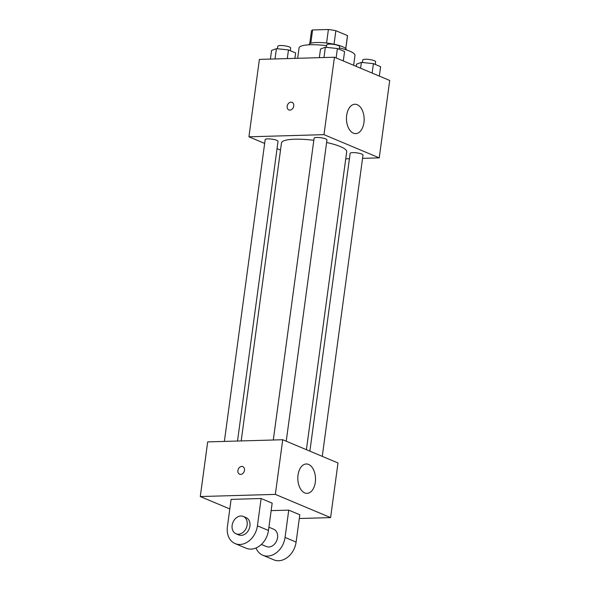 <?xml version="1.0" encoding="UTF-8"?>
<svg xmlns="http://www.w3.org/2000/svg" width="590" height="590" viewBox="0 0 590 590"><rect width="100%" height="100%" fill="white"/><g stroke="black" fill="none" stroke-linecap="round" stroke-linejoin="round"><path stroke-width="0.89" d="M334.029 44.235L335.858 30.71L347.488 35.592A18.201 3.835 -172.3 0 1 347.517 35.938L345.799 48.616M310.797 43.269L312.597 29.957A18.201 3.835 -172.3 0 0 311.439 31.064L309.728 43.741M312.597 29.957L328.394 29.5A18.201 3.835 -172.3 0 1 335.858 30.71M326.565 43.033L328.394 29.5M308.976 44.803L308.998 44.641A18.799 3.96 7.7 0 1 328.158 43.232A18.799 3.96 7.7 0 1 346.264 49.678L346.242 49.848M345.74 48.55L347.488 35.592M326.617 45.673A28.202 5.944 -172.3 0 0 310.436 44.752A28.202 5.944 -172.3 0 0 299.064 47.938L297.662 58.299M353.639 65.306L354.966 55.497A28.202 5.944 -172.3 0 0 339.405 47.938M264.659 143.422L248.928 136.806L259.394 59.398L334.442 57.237L389.71 80.461L379.245 157.877L362.555 158.356M280.508 150.081L277.049 148.628M313.821 140.309A32.907 6.933 -172.3 0 0 294.742 139.21A32.907 6.933 -172.3 0 0 281.482 142.935L241.185 440.937M306.409 449.691L346.691 151.748A32.907 6.933 -172.3 0 0 326.617 142.5M349.413 158.732L345.733 158.835M248.928 136.806L323.976 134.645L379.245 157.877M322.265 456.35L362.998 155.074A6.49 1.364 -172.3 0 0 359.553 153.371A6.49 1.364 -172.3 0 0 352.754 152.603A6.49 1.364 -172.3 0 0 350.143 153.341L309.875 451.144M237.512 441.04L278.03 141.342A6.49 1.364 -172.3 0 0 274.586 139.638A6.49 1.364 -172.3 0 0 267.794 138.871A6.49 1.364 -172.3 0 0 265.175 139.601L224.37 441.416M273.303 440.007L314.109 138.193A6.49 1.364 7.7 0 1 320.717 137.713A6.49 1.364 7.7 0 1 326.963 139.933L286.231 441.209M323.976 134.645L334.442 57.237M346.669 115.308A14.691 8.843 -91.6 0 1 354.885 104.253A14.691 8.843 -91.6 0 1 364.141 118.686A14.691 8.843 -91.6 0 1 355.726 133.62A14.691 8.843 -91.6 0 1 346.669 115.308M289.919 110.116A4.115 3.171 112.8 0 1 288.864 109.924A4.115 3.171 112.8 0 1 287.536 104.902A4.115 3.171 112.8 0 1 292.05 102.335A4.115 3.171 112.8 0 1 293.599 106.702A4.115 3.171 112.8 0 1 289.919 110.116M288.864 109.924A4.115 3.171 112.8 0 1 287.536 104.902A4.115 3.171 112.8 0 1 292.05 102.335M229.805 508.941L200.29 496.544L207.68 441.895L282.728 439.734L337.996 462.966L330.606 517.607L299.292 518.507M319.338 57.673L320.51 49.007L325.363 47.252L337.392 48.52L344.575 51.536L343.299 60.962M323.969 57.54L325.363 47.252M336.123 57.938L337.392 48.52M339.221 49.287L339.582 46.588A6.49 1.364 -172.3 0 0 336.138 44.877A6.49 1.364 -172.3 0 0 329.345 44.117A6.49 1.364 -172.3 0 0 326.727 44.847L326.388 47.362M356.235 66.397L356.544 64.148L361.397 62.4L373.426 63.661L380.609 66.677L379.333 76.103M360.608 68.234L361.397 62.4M372.15 73.086L373.426 63.661M375.255 64.428L375.616 61.729A6.49 1.364 -172.3 0 0 372.172 60.025A6.49 1.364 -172.3 0 0 365.372 59.258A6.49 1.364 -172.3 0 0 362.762 59.988L362.422 62.503M270.404 59.081L271.577 50.416L276.43 48.66L288.466 49.929L295.642 52.945L294.904 58.373M275.036 58.948L276.43 48.66M287.293 58.594L288.466 49.929M290.287 50.696L290.656 47.997A6.49 1.364 -172.3 0 0 287.205 46.285A6.49 1.364 -172.3 0 0 280.412 45.526A6.49 1.364 -172.3 0 0 277.794 46.256L277.455 48.771M237.918 470.51A4.115 3.171 -67.2 0 0 239.614 474.205A4.115 3.171 112.8 0 1 237.918 470.51A4.115 3.171 112.8 0 1 242.792 466.624A4.115 3.171 -67.2 0 0 237.918 470.51M242.792 466.624A4.115 3.171 112.8 0 1 244.12 471.646A4.115 3.171 112.8 0 1 239.606 474.205M200.29 496.544L275.338 494.383L282.728 439.734L337.996 462.966M207.68 441.895L282.728 439.734M315.303 482.303A14.691 8.843 -91.6 0 1 307.088 493.358A14.691 8.843 -91.6 0 1 297.832 478.925A14.691 8.843 -91.6 0 1 306.247 463.991A14.691 8.843 -91.6 0 1 315.303 482.303M275.338 494.383L330.606 517.607M231.096 499.376L261.119 498.513L257.424 525.837A18.799 14.485 112.8 0 1 235.13 543.597A18.799 14.485 112.8 0 1 227.401 526.7L231.096 499.376M235.13 543.597L246.178 548.243A18.799 14.485 -67.2 0 0 268.472 530.476L272.167 503.159L261.119 498.513M271.157 510.63L288.746 510.129L299.801 514.768L296.106 542.092A18.799 14.485 112.8 0 1 273.812 559.858L262.757 555.212A18.799 14.485 112.8 0 1 256.045 547.985M268.915 527.209L273.686 529.215A9.403 7.242 112.8 0 1 277.234 539.194A9.403 7.242 112.8 0 1 268.811 546.989A9.403 7.242 112.8 0 1 266.4 546.547L261.385 544.437M296.106 542.092L285.051 537.446L288.746 510.129M285.051 537.446A18.799 14.485 112.8 0 1 262.757 555.212M243.294 516.434L246.052 517.6A9.403 7.242 112.8 0 1 249.607 527.578A9.403 7.242 112.8 0 1 241.177 535.373A9.403 7.242 112.8 0 1 238.766 534.931L236.007 533.773A9.403 7.242 112.8 0 1 232.969 522.298A9.403 7.242 112.8 0 1 243.294 516.434A9.403 7.242 112.8 0 1 246.841 526.42A9.403 7.242 112.8 0 1 238.419 534.216A9.403 7.242 112.8 0 1 236.007 533.773M268.472 530.476L257.424 525.837"/></g></svg>
